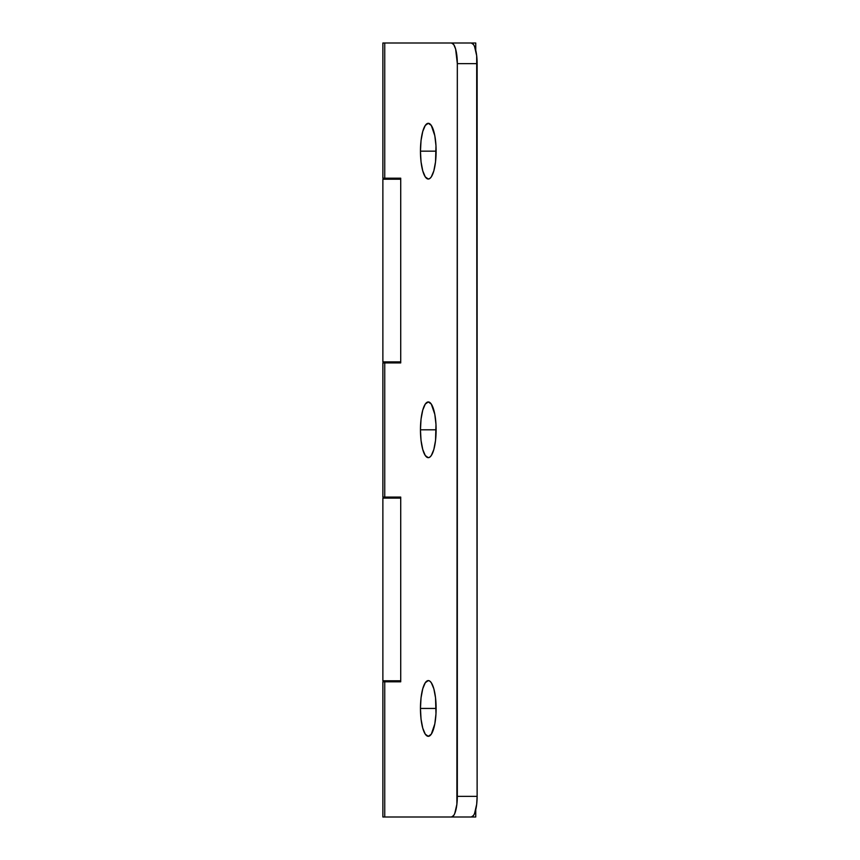 <?xml version="1.0" encoding="UTF-8"?>
<svg xmlns="http://www.w3.org/2000/svg" width="860" height="860" viewBox="0 0 860 860"><rect width="100%" height="100%" fill="white"/><g stroke="black" fill="none" stroke-linecap="round" stroke-linejoin="round"><path stroke-width="1.29" d="M382.872 361.888L400.717 361.888L382.872 361.888L382.872 179.224L382.872 361.888M400.717 179.224L382.872 179.224L400.717 179.224M382.872 680.776L382.872 498.112L382.872 680.776L400.717 680.776L382.872 680.776M400.717 498.112L382.872 498.112L400.717 498.112M420.454 151.166A27.864 7.837 90 0 1 428.291 123.302A27.864 7.837 90 0 1 436.127 151.166L420.454 151.166L421.045 140.502L422.754 131.462L425.291 125.42L428.291 123.302L431.29 125.42L434.805 135.686L435.977 145.727L435.536 161.83L433.838 170.871L431.29 176.913L429.817 178.493L428.291 179.03L425.291 176.913L422.754 170.871L421.045 161.83L420.454 151.166L436.127 151.166A27.864 7.837 90 0 1 428.291 179.03A27.864 7.837 90 0 1 420.454 151.166M420.454 429.806A27.864 7.837 90 0 1 428.291 401.942A27.864 7.837 90 0 1 436.127 429.806L420.454 429.806L421.045 419.142L422.754 410.102L425.291 404.06L428.291 401.942L431.29 404.06L434.805 414.327L435.977 424.367L435.536 440.471L433.838 449.511L431.29 455.553L429.817 457.133L428.291 457.671L425.291 455.553L422.754 449.511L421.045 440.471L420.454 429.806L436.127 429.806A27.864 7.837 90 0 1 428.291 457.671A27.864 7.837 90 0 1 420.454 429.806M420.454 708.446A27.864 7.837 90 0 1 428.291 680.582A27.864 7.837 90 0 1 436.127 708.446L420.454 708.446L421.045 697.783L422.754 688.742L425.291 682.7L428.291 680.582L429.817 681.12L431.29 682.7L433.838 688.742L435.536 697.783L435.977 713.886L434.805 723.926L431.29 734.193L428.291 736.311L425.291 734.193L422.754 728.151L421.045 719.111L420.454 708.446L436.127 708.446A27.864 7.837 90 0 1 428.291 736.311A27.864 7.837 90 0 1 420.454 708.446M383.141 817L451.521 817L453.736 815.43L454.746 813.517L456.886 804.261L457.327 63.64L455.617 49.041L453.736 44.569L451.521 43L384.742 43L384.742 178.192L384.742 43L382.872 43L382.872 178.192L400.717 178.192L400.717 362.92L382.872 362.92L382.872 497.08L384.742 497.08L384.742 362.92L384.742 497.08L400.717 497.08L400.717 681.808L382.872 681.808L382.872 817L384.742 817L384.742 681.808L384.742 817L471.323 817L473.548 815.43L474.548 813.517L476.687 804.261L477.128 796.36L457.327 796.36L457.327 63.64L477.128 63.64L477.128 796.36L476.687 55.739L474.548 46.483L473.548 44.569L471.323 43L383.055 43M473.871 43L475.225 43M475.752 50.288L475.752 43L472.269 43M472.269 817L475.741 817L475.752 809.712M475.225 817L473.871 817M383.141 497.08L400.717 497.08L400.717 681.808L383.055 681.808M383.141 178.192L400.717 178.192L400.717 362.92L383.055 362.92M457.327 63.64L477.128 63.64A20.64 5.805 -90 0 0 471.323 43L451.521 43A20.64 5.805 90 0 1 457.327 63.64M451.521 817L471.323 817A20.64 5.805 -90 0 0 477.128 796.36L457.327 796.36A20.64 5.805 90 0 1 451.521 817"/></g></svg>
